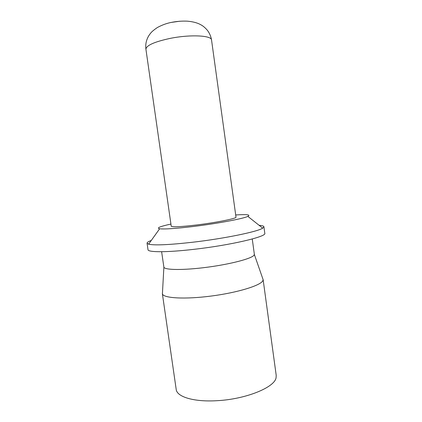 <?xml version="1.0" encoding="UTF-8"?>
<svg xmlns="http://www.w3.org/2000/svg" width="422" height="422" viewBox="0 0 422 422"><rect width="100%" height="100%" fill="white"/><g stroke="black" fill="none" stroke-linecap="round" stroke-linejoin="round"><path stroke-width="0.63" d="M262.742 278.604L263.122 279.686L262.843 280.709C260.696 285.488 237.612 292.646 211.142 296.059C184.672 299.52 163.214 298.185 162.407 293.844L162.47 292.699M162.359 293.622L176.196 389.411C176.792 396.807 193.835 402.14 216.961 400.694C245.92 399.275 274.928 387.28 276.088 377.643L276.21 375.353L263.106 279.464M252.256 238.984L254.35 254.271L254.033 255.194C251.76 258.559 230.945 264.103 207.408 267.205C183.865 270.344 164.696 270.122 163.884 267.195L161.626 251.723M151.292 240.44C148.417 241.521 147.009 242.444 147.062 243.199L148.607 244.19C154.452 245.514 169.085 244.871 192.516 242.254C224.219 238.609 257.71 231.683 262.695 228.154L263.908 226.778C263.755 226.034 262.146 225.538 259.087 225.29M147.062 243.199L148.006 249.692C147.821 252.367 166.621 252.498 193.524 249.376C230.481 245.251 267.073 236.589 264.794 233.282L263.908 226.778M170.926 224.066C159.98 226.456 156.214 228.028 159.637 228.777C164.485 229.346 175.821 228.571 193.645 226.45C217.668 223.528 243.325 218.675 247.846 216.38C250.926 214.719 246.881 214.244 235.698 214.962M145.922 49.232L171.237 226.229C172.266 227.258 180.737 226.841 196.652 224.968C216.644 222.542 236.995 218.401 235.993 217.13L211.543 40.011C211.754 35.437 190.375 34.314 170.319 38.36C154.399 41.789 146.265 45.412 145.922 49.232C145.305 44.463 146.26 39.953 148.792 35.706C150.527 33.322 150.955 31.94 157.258 27.594C161.589 25.225 165.967 23.563 170.398 22.593C176.069 21.395 181.713 20.915 187.326 21.163C192.928 21.654 197.354 22.82 200.608 24.661C202.898 25.795 205.197 27.725 207.503 30.447C209.623 33.349 210.968 36.535 211.543 40.011M171.132 22.435L179.925 21.2M163.884 267.195L162.407 293.844M254.355 254.482L263.122 279.686M159.637 228.777L148.607 244.19M247.846 216.38L262.695 228.154"/></g></svg>
